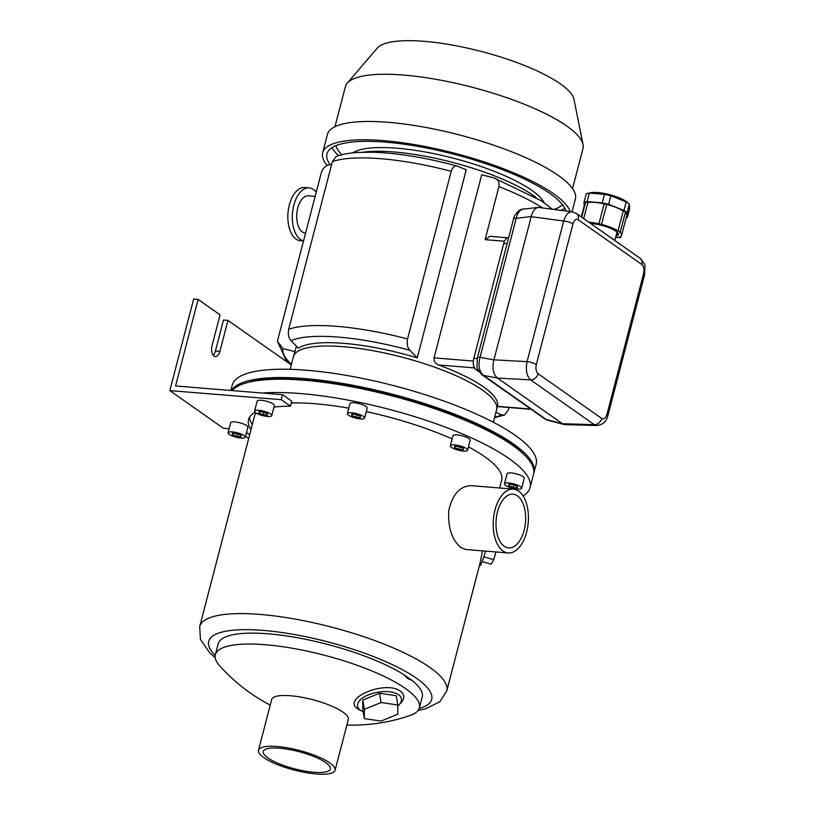 <?xml version="1.0" encoding="UTF-8"?>
<svg xmlns="http://www.w3.org/2000/svg" width="815" height="815" viewBox="0 0 815 815"><rect width="100%" height="100%" fill="white"/><g stroke="black" fill="none" stroke-linecap="round" stroke-linejoin="round"><path stroke-width="1.22" d="M524.014 454.546A154.351 39.527 -165.4 0 0 510.893 443.533A154.351 39.527 -165.4 0 0 376.163 390.894A154.351 39.527 -165.4 0 0 247.587 382.541M533.713 473.444A157.02 40.21 -165.4 0 0 533.968 472.619A157.02 40.21 -165.4 0 0 513.124 443.717A157.02 40.21 -165.4 0 0 352.681 385.251A157.02 40.21 -165.4 0 0 231.358 390.507M533.968 472.619L536.138 464.305A157.02 40.21 -165.4 0 0 515.294 435.393A157.02 40.21 -165.4 0 0 348.942 375.847A157.02 40.21 -165.4 0 0 232.244 385.138L230.859 390.466M482.674 390.253A104.972 26.885 -165.4 0 0 371.467 350.44A104.972 26.885 -165.4 0 0 293.441 356.654A104.972 26.885 14.6 0 1 401.805 357.102A104.972 26.885 14.6 0 1 496.61 409.578A104.972 26.885 -165.4 0 0 482.674 390.253M363.164 711.729A22.239 10.442 -9.6 0 1 361.85 711.128A22.239 10.442 -9.6 0 1 360.424 710.273A22.239 10.442 -9.6 0 1 379.046 692.016A22.239 10.442 -9.6 0 1 398.993 704.853A22.239 10.442 -9.6 0 1 397.791 705.984M379.515 693.239L362.787 700.054L362.757 709.325L364.336 718.616L381.033 721.071L397.771 714.266L397.791 704.995L396.222 695.704L379.515 693.239L381.084 702.54L364.356 709.345L362.787 700.054M485.536 551.113A23.126 1.406 105.5 0 1 480.259 565.498L479.302 566.048M346.864 725.055A177.925 177.925 0 0 0 410.077 715.499A105.42 26.997 -165.4 0 0 419.368 707.868A105.42 26.997 -165.4 0 0 405.381 688.461A105.42 26.997 -165.4 0 0 293.695 648.485A105.42 26.997 -165.4 0 0 215.343 654.72A105.42 26.997 -165.4 0 0 219.744 665.916A177.925 177.925 0 0 0 270.244 705.097M361.85 711.128L357.948 708.989C340.792 698.394 386.055 679.639 400.562 691.314C404.78 694.543 404.923 698.353 400.99 702.754L398.993 704.853M335.097 770.236L348.321 719.462A39.589 10.137 -165.4 0 0 343.074 712.178A39.589 10.137 -165.4 0 0 301.132 697.161A39.589 10.137 -165.4 0 0 271.711 699.504L258.477 750.279A39.589 10.137 -165.4 0 0 294.235 770.063A39.589 10.137 -165.4 0 0 335.097 770.236A39.589 10.137 -165.4 0 0 329.841 762.952A39.589 10.137 -165.4 0 0 287.899 747.936A39.589 10.137 -165.4 0 0 258.477 750.279M419.368 707.868L422.221 696.957A105.42 26.997 -165.4 0 0 412.146 680.484L407.928 678.661L403.72 674.565A105.42 26.997 -165.4 0 0 292.524 636.882A105.42 26.997 -165.4 0 0 218.186 643.809L215.343 654.72M508.214 552.957L465.925 549.514L461.035 547.578C452.009 540.274 447.904 528.018 448.729 510.801C452.478 494.348 459.945 485.974 471.131 485.669L513.409 489.112A32.03 17.492 94.7 0 0 493.381 519.613A32.03 17.492 94.7 0 0 508.214 552.957A32.03 17.492 94.7 0 0 527.631 527.376A32.03 17.492 94.7 0 0 518.615 491.078A32.03 17.492 94.7 0 0 513.409 489.112M499.626 487.991L501.663 480.198A127.66 32.692 -165.4 0 0 484.711 456.706A127.66 32.692 -165.4 0 0 468.452 446.854M452.131 438.928A127.66 32.692 -165.4 0 0 366.281 411.606M348.789 408.172A127.66 32.692 -165.4 0 0 291.301 402.956M255.961 412.93A127.66 32.692 -165.4 0 0 254.586 415.844L199.695 626.552L200.449 639.357L209.394 652.458L215.191 657.583M418.115 710.436L425.715 708.785L439.917 701.674L446.773 690.906L480.137 562.819L482.449 550.859M325.725 762.616A34.648 8.873 -165.4 0 0 289.009 749.474A34.648 8.873 -165.4 0 0 263.255 751.522A34.648 8.873 -165.4 0 0 294.551 768.84A34.648 8.873 -165.4 0 0 330.32 768.993A34.648 8.873 -165.4 0 0 325.725 762.616M412.146 680.484L403.72 674.565M521.661 488.267L524.259 478.273A8.894 2.282 -165.4 0 0 523.077 476.643A8.894 2.282 -165.4 0 0 513.654 473.26A8.894 2.282 -165.4 0 0 507.042 473.79L504.444 483.774A8.894 2.282 14.6 0 1 513.623 483.815A8.894 2.282 14.6 0 1 521.661 488.267A8.894 2.282 14.6 0 1 517.444 489.102A8.894 2.282 14.6 0 1 508.529 486.922A8.894 2.282 14.6 0 1 504.444 483.774M467.565 450.237L470.173 440.253A8.894 2.282 -165.4 0 0 468.992 438.613A8.894 2.282 -165.4 0 0 459.568 435.241A8.894 2.282 -165.4 0 0 452.957 435.76L450.349 445.754A8.894 2.282 14.6 0 1 459.538 445.785A8.894 2.282 14.6 0 1 467.565 450.237A8.894 2.282 14.6 0 1 463.348 451.082A8.894 2.282 14.6 0 1 454.434 448.902A8.894 2.282 14.6 0 1 450.349 445.754M364.6 418.075L367.198 408.091A8.894 2.282 -165.4 0 0 366.017 406.451A8.894 2.282 -165.4 0 0 356.593 403.079A8.894 2.282 -165.4 0 0 349.981 403.608L347.384 413.592A8.894 2.282 14.6 0 1 356.562 413.633A8.894 2.282 14.6 0 1 364.6 418.075A8.894 2.282 14.6 0 1 360.383 418.92A8.894 2.282 14.6 0 1 351.469 416.74A8.894 2.282 14.6 0 1 347.384 413.592M523.047 495.877A157.02 40.21 -165.4 0 0 530.066 487.604A157.02 40.21 -165.4 0 0 509.222 458.702A157.02 40.21 -165.4 0 0 262.379 393.034M245.539 436.29A157.02 40.21 -165.4 0 0 248.687 438.501M530.066 487.604L533.54 474.289A157.02 40.21 -165.4 0 0 512.686 445.387A157.02 40.21 -165.4 0 0 355.707 387.583A157.02 40.21 -165.4 0 0 232.112 390.568M517.372 495.826A26.946 14.721 94.7 0 0 513.002 494.175A26.946 14.721 94.7 0 0 496.141 519.838A26.946 14.721 94.7 0 0 508.621 547.894A26.946 14.721 94.7 0 0 524.962 526.368A26.946 14.721 94.7 0 0 517.372 495.826M495.999 551.959L493.727 559.64L491.282 564.153L482.103 561.606M493.727 559.64L483.743 556.859M364.356 709.345L364.336 718.616M397.791 704.995L381.084 702.54M351.652 414.112L351.703 415.487L356.043 417.199L360.332 417.555L360.281 416.18L355.941 414.468L351.652 414.112M454.617 446.274L454.668 447.639L459.008 449.36L463.297 449.707L463.246 448.342L458.906 446.62L454.617 446.274M508.713 484.304L508.764 485.669L513.104 487.39L517.393 487.737L517.342 486.372L513.002 484.65L508.713 484.304M352.049 414.152L351.703 415.487M356.675 414.754L356.043 417.199M455.014 446.304L454.668 447.639M459.65 446.915L459.008 449.36M509.11 484.334L508.764 485.669M513.735 484.945L513.104 487.39M291.322 364.784L285.79 359.67L277.528 341.404L277.772 339.824L321.446 172.169C323.26 167.523 326.397 164.987 330.859 164.569L331.623 164.508M552.244 209.139L541.425 200.816L493.768 177.833C497.843 178.964 499.564 181.898 498.912 186.625L485.098 239.651L489.988 236.34L507.796 237.786A5.338 2.914 94.7 0 0 505.402 239.692M473.311 362.879A5.338 2.914 94.7 0 0 474.126 367.025M495.866 412.441L501.785 414.906L504.658 414.957L508.407 409.863L509.018 407.531M362.777 152.211A104.972 26.885 14.6 0 1 535.832 197.291M530.779 409.048L497.456 406.339A104.972 26.885 -165.4 0 0 497.476 406.247A104.972 26.885 -165.4 0 0 438.633 364.988C435.383 363.724 433.845 361.351 434.018 357.866L481.706 174.787L493.768 177.833M417.239 357.856L466.231 169.785L457.347 166.097C426.337 157.723 398.27 153.098 373.138 152.222L357.439 152.466C349.075 152.986 341.974 154.341 336.126 156.541L332.367 161.625A124.542 31.897 14.6 0 1 451.215 171.303L407.541 338.959C406.695 343.991 407.48 347.771 409.904 350.307L417.239 357.856A104.972 26.885 -165.4 0 0 298.392 348.178L291.057 340.629C288.642 338.123 287.858 334.333 288.704 329.28L332.367 161.625M277.528 341.404L282.917 348.606L294.989 351.652L296.416 346.161M294.989 351.652A104.972 26.885 -165.4 0 0 294.307 353.323L290.14 369.327M457.836 166.27C455.065 165.139 452.865 166.82 451.215 171.303M352.844 152.863A101.417 25.968 14.6 0 1 435.169 153.933A101.417 25.968 14.6 0 1 531.726 190.282A101.417 25.968 14.6 0 1 544.186 202.701M334.945 126.733L345.377 86.706A122.77 31.439 14.6 0 1 347.261 83.181L377.243 48.116A102.435 26.233 14.6 0 1 481.41 51.488A102.435 26.233 14.6 0 1 573.984 99.359L583.051 144.601A122.77 31.439 14.6 0 1 582.98 148.595L572.548 188.622M341.78 154.758A118.318 30.298 14.6 0 1 335.912 145.671M562.472 204.687A118.318 30.298 14.6 0 1 554.098 209.384M338.551 155.685A123.656 31.663 14.6 0 1 332.031 147.658M564.897 208.314A123.656 31.663 14.6 0 1 560.975 210.301M330.167 164.65A123.656 31.663 14.6 0 1 326.958 153.882A123.656 31.663 14.6 0 1 445.072 152.028A123.656 31.663 14.6 0 1 566.038 210.983M327.253 165.516A128.108 32.804 14.6 0 1 322.648 152.762A128.108 32.804 14.6 0 1 444.379 150.694A128.108 32.804 14.6 0 1 570.205 211.533M322.648 152.762L327.416 134.455A128.108 32.804 14.6 0 1 459.66 135.005A128.108 32.804 14.6 0 1 575.359 199.033L572.038 211.778M347.261 83.181A122.77 31.439 14.6 0 1 472.099 87.225A122.77 31.439 14.6 0 1 583.051 144.601M497.425 378.028C493.156 374.217 491.975 368.176 493.9 359.914L531.237 216.576C532.623 211.105 534.997 208.049 538.358 207.417L523.301 209.088C519.899 209.73 517.545 212.786 516.231 218.247L480.015 357.296C477.987 365.548 479.169 371.589 483.54 375.409L497.476 378.058L562.452 423.739L594.267 424.635L596.845 425.522C605.138 424.472 607.032 418.961 607.919 415.569A7.121 1.824 14.6 0 1 607.919 415.599M596.937 425.522L564.856 424.615L562.452 423.739M479.2 371.925L476.031 369.694A8.894 4.859 -85.3 0 1 473.81 358.294L503.721 243.451A8.894 4.859 -85.3 0 1 508.682 237.664M531.217 216.668L563.695 221.008C565.651 214.803 568.452 211.727 572.12 211.798L572.242 211.808M538.358 207.417L572.14 211.798L576.337 213.459A7.121 5.674 125.1 0 1 578.181 219.755L641.833 264.508A7.121 5.674 125.1 0 0 639.989 258.202A7.121 5.674 125.1 0 1 639.989 258.202L576.337 213.449A7.121 5.674 125.1 0 1 576.337 213.459M547.802 420.285L546.356 419.562A7.121 5.674 125.1 0 1 544.705 418.839A7.121 5.674 125.1 0 1 544.695 418.839L547.802 420.285L563.98 424.493M536.311 364.58C535.475 368.767 536.066 371.803 538.083 373.698A7.121 5.674 125.1 0 1 530.616 379.892C526.684 376.102 525.502 370.02 527.061 361.646A7.121 1.824 -165.4 0 1 536.311 364.58L572.945 223.942A7.121 1.824 14.6 0 0 563.695 221.008L527.061 361.646L493.931 359.822M639.979 258.192C643.819 262.44 645.439 265.181 644.869 266.434L644.553 274.93A7.121 1.824 -165.4 0 0 643.606 273.626L606.981 414.264C605.718 418.146 603.966 419.542 601.735 418.441A7.121 5.674 125.1 0 1 594.267 424.635L530.616 379.892L497.476 378.058M606.981 414.264A7.121 1.824 14.6 0 1 607.919 415.569L644.553 274.93M531.237 216.576L516.231 218.247A7.121 1.824 -165.4 0 0 513.552 218.96L513.552 218.96C513.256 217.055 518.462 208.691 523.301 209.088M493.9 359.914L480.015 357.296A7.121 1.824 -165.4 0 0 477.335 358.009L477.335 358.009A7.121 1.824 -165.4 0 0 477.325 358.03M562.503 423.769L546.356 419.562L483.54 375.409A7.121 5.674 125.1 0 1 481.889 374.686L481.889 374.686A7.121 5.674 125.1 0 1 481.838 374.645M613.827 239.814A16.544 4.238 -165.4 0 0 612.34 238.54A16.544 4.238 -165.4 0 0 610.119 237.206M627.336 217.534L629.557 208.986L629.384 204.158A24.022 6.153 -165.4 0 0 629.261 204.056A24.022 6.153 -165.4 0 0 626.154 201.886L610.832 195.824A24.022 6.153 -165.4 0 0 604.496 194.306L589.347 193.074A24.022 6.153 -165.4 0 0 587.961 193.298A24.022 6.153 -165.4 0 0 586.24 193.817L584.019 202.364A24.022 6.153 14.6 0 1 587.126 201.621L602.275 202.854A24.022 6.153 14.6 0 1 608.601 204.371L623.933 210.433A24.022 6.153 14.6 0 1 627.153 212.695L627.336 217.534A24.022 6.153 14.6 0 1 626.114 217.941M584.151 206.103L584.019 202.364M604.496 194.306L602.275 202.854M589.347 193.074L587.126 201.621M626.154 201.886L623.933 210.433M610.832 195.824L608.601 204.371M629.384 204.158L627.153 212.695M620.898 236.35L620.551 237.695L619.451 237.053A21.791 5.583 -165.4 0 0 621.56 235.413A21.791 5.583 -165.4 0 0 619.257 231.837L620.337 231.766L618.025 230.971A21.791 5.583 -165.4 0 0 601.46 224.41L599.045 223.83A21.791 5.583 -165.4 0 0 588.929 222.301M625.329 212.593A21.791 5.583 14.6 0 1 626.766 215.445L621.56 235.413M615.57 237.603A21.791 5.583 -165.4 0 0 618.259 237.338L620.551 237.695M581.329 216.963L584.579 204.453A21.791 5.583 14.6 0 1 585.241 203.526M581.676 217.208L585.598 202.171L587.88 202.528A21.791 5.583 14.6 0 1 604.129 203.832M587.88 202.528L583.693 218.624M606.717 204.453A21.791 5.583 14.6 0 1 623.231 210.993L618.025 230.971M604.251 203.862L606.666 204.443M623.231 210.993L625.533 211.798L620.337 231.766M615.957 236.106A18.439 4.727 -165.4 0 0 617.994 233.192A18.439 4.727 -165.4 0 0 590.58 223.463M587.961 193.298L590.549 192.758A21.353 5.471 14.6 0 1 626.103 201.417A21.353 5.471 14.6 0 1 627.265 202.314L629.261 204.056M616.323 234.71A17.553 4.493 -165.4 0 0 617.678 233.518A17.553 4.493 -165.4 0 0 617.607 232.683M315.14 196.395L308.488 195.855A18.684 10.198 94.7 0 0 296.803 213.642A18.684 10.198 94.7 0 0 305.452 233.1L305.574 233.1M316.23 192.187A26.691 14.578 94.7 0 0 309.14 187.878A26.691 14.578 94.7 0 0 292.554 212.134A26.691 14.578 94.7 0 0 303.547 240.873M309.14 187.878L304.678 187.511A26.691 14.578 94.7 0 0 287.99 212.929A26.691 14.578 94.7 0 0 300.348 240.71L303.526 240.975M282.53 394.674L281.226 399.666L290.466 406.165L291.77 401.174L282.53 394.674L175.571 385.964L198.116 299.421L220.06 314.845L212.002 345.805A8.007 4.37 -85.3 0 0 215.303 356.562A8.007 4.37 -85.3 0 0 219.897 351.357L227.966 320.397L223.504 320.04L215.445 351A8.007 4.37 -85.3 0 1 213.163 355.259M227.966 320.397L291.291 364.926M198.116 299.421L193.654 299.054L169.815 390.599L281.226 399.666M229.127 428.71L223.361 428.242L169.815 390.599M245.295 437.237L247.903 427.254A8.894 2.282 -165.4 0 0 239.865 422.802A8.894 2.282 -165.4 0 0 230.676 422.761L228.078 432.755A8.894 2.282 14.6 0 1 237.267 432.785A8.894 2.282 14.6 0 1 245.295 437.237A8.894 2.282 14.6 0 1 241.077 438.083A8.894 2.282 14.6 0 1 232.163 435.893A8.894 2.282 14.6 0 1 228.078 432.755M271.772 415.619L274.37 405.626A8.894 2.282 -165.4 0 0 266.332 401.184A8.894 2.282 -165.4 0 0 257.153 401.143L254.555 411.127A8.894 2.282 14.6 0 1 263.734 411.168A8.894 2.282 14.6 0 1 271.772 415.619A8.894 2.282 14.6 0 1 267.554 416.465A8.894 2.282 14.6 0 1 258.64 414.275A8.894 2.282 14.6 0 1 254.555 411.127M290.466 406.165A132.55 33.945 -165.4 0 0 273.993 407.093M255.105 412.258A132.55 33.945 -165.4 0 0 248.544 419.603A132.55 33.945 -165.4 0 0 250.979 429.678M249.665 434.731L246.527 432.521M249.573 417.209A132.55 33.945 -165.4 0 0 252.283 424.686M258.824 411.656L258.875 413.022L263.214 414.743L267.503 415.09L267.452 413.725L263.113 412.003L258.824 411.656M232.346 433.274L232.397 434.639L236.737 436.361L241.026 436.708L240.975 435.342L236.635 433.621L232.346 433.274M259.221 411.687L258.875 413.022M263.846 412.298L263.214 414.743M232.744 433.305L232.397 434.639M237.379 433.916L236.737 436.361M446.773 690.906A127.66 32.692 -165.4 0 0 429.821 667.414A127.66 32.692 -165.4 0 0 294.582 618.993A127.66 32.692 -165.4 0 0 199.695 626.552M419.185 708.48A115.2 29.503 -165.4 0 0 416.394 678.212A115.2 29.503 -165.4 0 0 272.465 631.309A115.2 29.503 -165.4 0 0 215.211 655.352M407.541 338.959A124.542 31.897 -165.4 0 0 288.704 329.28M498.912 186.625A124.542 31.897 14.6 0 1 542.403 207.825M434.018 357.866L473.352 361.076M485.098 239.651L504.505 241.24M494.644 417.137A117.197 30.012 -165.4 0 0 501.785 414.906M409.904 350.307A117.197 30.012 -165.4 0 0 291.057 340.629M282.917 348.606A117.197 30.012 -165.4 0 0 291.475 364.224M438.633 364.988L474.534 367.911M643.606 273.626C644.451 269.439 643.86 266.403 641.833 264.508M578.181 219.755C575.95 218.665 574.208 220.06 572.945 223.942M601.735 418.441L538.083 373.698M476.031 369.694L478.059 369.857M473.81 358.294L477.203 358.569M503.721 243.451L507.103 243.726M219.897 351.357L215.445 351M497.476 406.247L493.309 422.241M504.658 414.957L494.491 417.698M531.186 409.334L497.395 406.583M544.705 418.839L481.889 374.686C478.11 370.346 476.48 367.606 477.02 366.465L477.335 358.009L513.552 218.96M614.816 240.507L617.006 232.071M604.159 203.689L598.964 223.656M606.747 204.361L601.541 224.329"/></g></svg>
